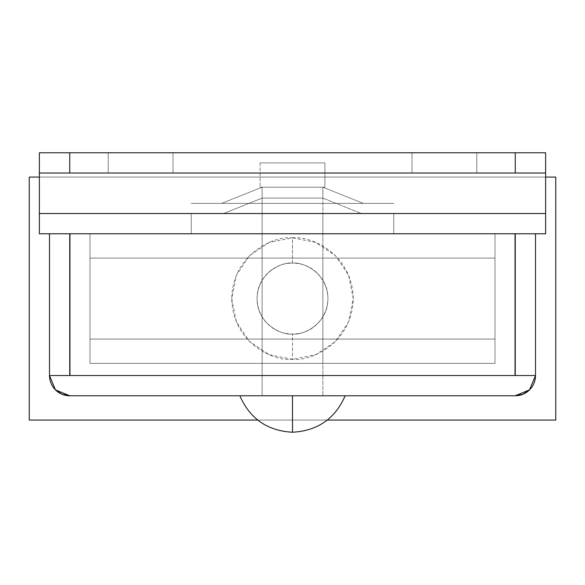 <?xml version="1.0" encoding="UTF-8"?>
<svg xmlns="http://www.w3.org/2000/svg" width="585" height="585" viewBox="0 0 585 585"><rect width="100%" height="100%" fill="white"/><g stroke="black" fill="none" stroke-linecap="round" stroke-linejoin="round"><path stroke-width="0.44" stroke-dasharray="2.92 2.19" d="M322.876 339.073L322.876 363.373L262.124 363.373L262.124 339.073L322.876 339.073L262.124 339.073L313.977 339.073L262.124 339.073L262.124 363.373L322.876 363.373L262.124 363.373L322.876 363.373L322.876 339.073L262.124 339.073L262.124 258.073L322.876 258.073L322.876 339.073L313.977 339.073L322.876 339.073L322.876 258.073L262.124 258.073L313.977 258.073L262.124 258.073L262.124 339.073L322.876 339.073M494.998 339.073L90.002 339.073L494.998 339.073L494.998 363.373L90.002 363.373L494.998 363.373L494.998 339.073L90.002 339.073L90.002 363.373L90.002 339.073L90.002 363.373L494.998 363.373L494.998 339.073L90.002 339.073L90.002 363.373L494.998 363.373L494.998 339.073L90.002 339.073L494.998 339.073L494.998 258.073L90.002 258.073L494.998 258.073L494.998 339.073L494.998 258.073L90.002 258.073L90.002 339.073L90.002 258.073L90.002 339.073L494.998 339.073L494.998 258.073L90.002 258.073L90.002 339.073L494.998 339.073M322.876 213.525L322.876 233.773L262.124 233.773L262.124 213.525L322.876 213.525L262.124 213.525L313.977 213.525L262.124 213.525L262.124 233.773L322.876 233.773L271.023 233.773L322.876 233.773L322.876 213.525M411.972 152.773L411.972 173.028L476.775 173.028L476.775 152.773L411.972 152.773L444.373 152.773L411.972 152.773L411.972 173.028L476.775 173.028L411.972 173.028L411.972 152.773L476.775 152.773L444.366 152.773L476.775 152.773L476.775 173.028L476.775 152.773L476.775 173.028L411.972 173.028L411.972 152.773L411.972 173.028M108.225 152.773L108.225 173.028L173.028 173.028L173.028 152.773L108.225 152.773L117.717 152.773L108.225 152.773L108.225 173.028L117.739 173.028L108.225 173.028L108.225 152.773L173.028 152.773L117.739 152.773L173.028 152.773L173.028 173.028L108.225 173.028L108.225 152.773L108.225 173.028M191.251 233.773L393.749 233.773L393.749 213.525L39.378 213.525L545.622 213.525L39.378 213.525L39.378 233.773L545.622 233.773L39.378 233.773L39.378 213.525L191.251 213.525L191.251 233.773L191.251 213.525L393.749 213.525L393.749 233.773L393.749 213.525L393.749 233.773L191.251 233.773L191.251 213.525L191.251 233.773L69.951 233.773L69.951 375.526L515.049 375.526L515.049 233.773L393.749 233.773L393.749 213.525L191.251 213.525L191.251 233.773L69.951 233.773L191.251 233.773L69.951 233.773L69.951 375.526L515.049 375.526L515.049 233.773L393.749 233.773L393.749 213.525L191.251 213.525L191.251 233.773M545.622 233.773L545.622 173.028L39.378 173.028L39.378 213.525L39.378 152.773L545.622 152.773L545.622 173.028L39.378 173.028L545.622 173.028L39.378 173.028L39.378 152.773L545.622 152.773L545.622 233.773M173.028 173.028L173.028 152.773L173.028 173.028M476.775 173.028L476.775 152.773L476.775 173.028M69.747 233.773L49.498 233.773L69.747 233.773L49.498 233.773L69.747 233.773L69.747 375.526L515.253 375.526L515.253 233.773L535.502 233.773L515.253 233.773L535.502 233.773L515.253 233.773L515.253 375.526L69.747 375.526L69.747 233.773M393.749 233.773L515.049 233.773L393.749 233.773L393.749 213.525L393.749 233.773M535.502 233.773L535.502 375.526L535.502 233.773M515.253 395.774L69.747 395.774L515.253 395.774M49.498 375.526L49.498 233.773L49.498 375.526M191.251 213.525L393.749 213.525L191.251 213.525M529.571 389.844L522.997 394.231M69.747 395.774L62.003 394.231M292.5 263.14C282.131 261.714 257.546 272.347 257.064 298.577C257.546 324.807 282.131 335.439 292.5 334.013C282.131 335.439 257.546 324.807 257.064 298.577C257.546 272.347 282.131 261.714 292.5 263.14C282.131 261.714 257.546 272.347 257.064 298.577C257.546 324.807 282.131 335.439 292.5 334.013L292.5 359.322C274.731 361.764 232.581 343.541 231.748 298.577C232.581 253.612 274.731 235.382 292.5 237.824L292.5 263.14C302.284 263.14 310.635 266.599 317.56 273.517C324.478 280.434 327.936 288.793 327.936 298.577C327.936 308.361 324.478 316.712 317.56 323.629C310.635 330.554 302.284 334.013 292.5 334.013C282.716 334.013 274.365 330.554 267.44 323.629C260.522 316.712 257.064 308.361 257.064 298.577C257.064 288.793 260.522 280.434 267.44 273.517C274.365 266.599 282.716 263.14 292.5 263.14L292.5 237.824L315.746 242.446L335.454 255.616L348.623 275.33L353.252 298.577L348.623 321.823L335.454 341.53L315.746 354.7L292.5 359.322L269.254 354.7L249.546 341.53L236.377 321.823L231.748 298.577L236.377 275.33L249.546 255.616L269.254 242.446L292.5 237.824C310.269 235.382 352.419 253.612 353.252 298.577C352.419 343.541 310.269 361.764 292.5 359.322L292.5 334.013C302.869 335.439 327.454 324.807 327.936 298.577C327.454 272.347 302.869 261.714 292.5 263.14C302.869 261.714 327.454 272.347 327.936 298.577C327.454 324.807 302.869 335.439 292.5 334.013C302.869 335.439 327.454 324.807 327.936 298.577C327.454 272.347 302.869 261.714 292.5 263.14M29.25 420.074L555.75 420.074L555.75 177.072L29.25 177.072L29.25 420.074L29.25 177.072L555.75 177.072L555.75 420.074L29.25 420.074M257.583 420.074L327.417 420.074L257.583 420.074M545.622 177.072L39.378 177.072L545.622 177.072M262.124 198.103L262.124 187.2L322.876 187.2L322.876 198.103L262.124 198.103L322.876 198.103L361.428 213.525L223.572 213.525L262.124 198.103L223.572 213.525L361.428 213.525L228.823 213.525L361.428 213.525L322.876 198.103L262.124 198.103L322.876 198.103L322.876 187.2L262.124 187.2L221.627 203.397L363.373 203.397L322.876 187.2L363.373 203.397L221.627 203.397L262.124 187.2L322.876 187.2L262.124 187.2L262.124 198.103M393.749 203.397L191.251 203.397L393.749 203.397M221.627 203.397L363.373 203.397L221.627 203.397M292.5 395.774L239.85 395.774L345.15 395.774L239.85 395.774L322.876 395.774L322.876 187.2L262.124 187.2L262.124 395.774L262.124 187.2L292.5 187.2L260.098 187.2L324.902 187.2L324.902 162.901L260.098 162.901L260.098 187.2L260.098 162.901L324.902 162.901L260.098 162.901L324.902 162.901L324.902 187.2L260.098 187.2L322.876 187.2L262.124 187.2L322.876 187.2L322.876 395.774L262.124 395.774L313.977 395.774L292.5 395.774L292.5 432.227L292.5 395.774M324.902 187.2L315.41 187.2L324.902 187.2M322.876 395.774L313.977 395.774L322.876 395.774M322.876 233.773L322.876 258.073L262.124 258.073L262.124 233.773L322.876 233.773L262.124 233.773L313.977 233.773L262.124 233.773L262.124 258.073L322.876 258.073L262.124 258.073L322.876 258.073L322.876 233.773M494.998 233.773L90.002 233.773L494.998 233.773L494.998 258.073L90.002 258.073L494.998 258.073L494.998 233.773L90.002 233.773L90.002 258.073L90.002 233.773L90.002 258.073L494.998 258.073L494.998 233.773L90.002 233.773L90.002 258.073L494.998 258.073L494.998 233.773"/><path stroke-width="0.88" d="M393.749 233.773L545.622 233.773L545.622 213.525L39.378 213.525L39.378 173.028L69.747 173.028L69.747 152.773L39.378 152.773L39.378 173.028L39.378 152.773L515.253 152.773L69.747 152.773L69.747 173.028L515.253 173.028L39.378 173.028L39.378 233.773L545.622 233.773L545.622 213.525L39.378 213.525L39.378 233.773L393.749 233.773M545.622 152.773L515.253 152.773L515.253 173.028L545.622 173.028L545.622 213.525L545.622 152.773L515.253 152.773L515.253 173.028L545.622 173.028L545.622 152.773M522.997 394.231L515.253 395.774L522.997 394.231L529.571 389.844L535.502 375.526L515.253 375.526L515.253 233.773L515.253 375.526L69.951 375.526L69.951 233.773L69.951 375.526L49.498 375.526L55.429 389.844L62.003 394.231L55.429 389.844L49.498 375.526L69.747 375.526L69.747 233.773L69.747 375.526L515.049 375.526L515.049 233.773L515.049 375.526L535.502 375.526L535.502 233.773L535.502 375.526L529.571 389.844L515.253 395.774L69.747 395.774L55.429 389.844L49.498 375.526L49.498 233.773L49.498 375.526A20.248 20.248 0 0 0 69.747 395.774L515.253 395.774A20.248 20.248 0 0 0 535.502 375.526L529.542 389.873M62.003 394.231L69.747 395.774M29.25 177.072L29.25 420.074L257.583 420.074L29.25 420.074L29.25 177.072L39.378 177.072L29.25 177.072M327.417 420.074L555.75 420.074L555.75 177.072L545.622 177.072L555.75 177.072L555.75 420.074L327.417 420.074M239.85 395.774C249.912 418.743 267.462 430.889 292.5 432.227L292.5 395.774L292.5 432.227C317.538 430.889 335.088 418.743 345.15 395.774C335.088 418.743 317.538 430.889 292.5 432.227C267.462 430.889 249.912 418.743 239.85 395.774"/></g></svg>
